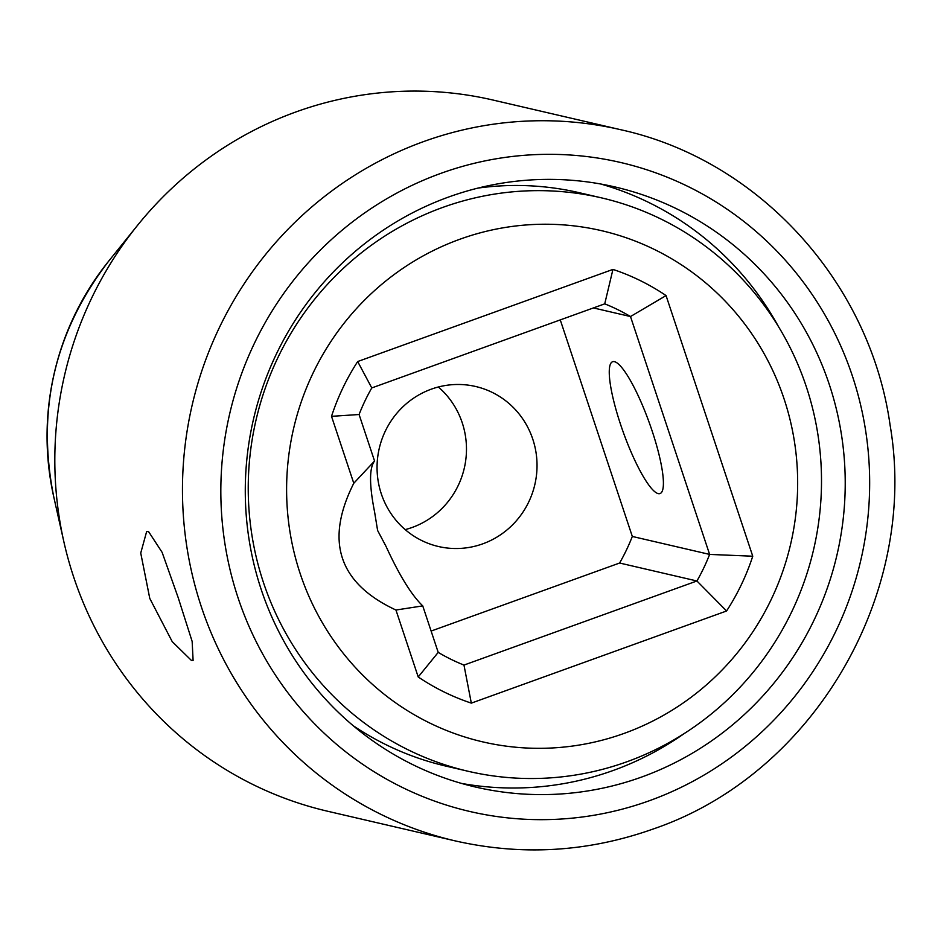 <?xml version="1.0" encoding="UTF-8"?>
<svg xmlns="http://www.w3.org/2000/svg" width="941" height="941" viewBox="0 0 941 941"><rect width="100%" height="100%" fill="white"/><g stroke="black" fill="none" stroke-linecap="round" stroke-linejoin="round"><path stroke-width="1.41" d="M438.33 386.986A82.149 79.879 -76.9 0 1 465.054 464.513A82.149 79.879 -76.9 0 1 412.205 527.442A82.149 79.879 -76.9 0 1 405.195 529.618M431.319 389.162A82.149 79.879 -76.9 0 1 475.628 386.492A82.149 79.879 -76.9 0 1 536.946 461.678A82.149 79.879 -76.9 0 1 482.768 543.839A82.149 79.879 -76.9 0 1 438.447 546.509A82.149 79.879 -76.9 0 1 377.141 471.323A82.149 79.879 -76.9 0 1 431.319 389.162M431.119 631.058L619.613 563.024A193.952 188.588 103.1 0 0 632.317 536.452L560.271 319.905M353.781 483.262L374.553 461.008L359.086 414.51A193.952 188.588 -76.9 0 1 371.777 387.939L604.734 303.849A193.952 188.588 -76.9 0 1 630.494 316.541L709.62 554.414A193.952 188.588 -76.9 0 1 696.928 580.985L463.972 665.075A193.952 188.588 -76.9 0 1 438.212 652.384L418.216 676.967L395.949 610.027C338.713 583.361 324.657 541.11 353.781 483.262L331.514 416.334A228.181 221.876 -76.9 0 1 357.686 361.544L612.944 269.408A228.181 221.876 -76.9 0 1 666.052 295.58L752.753 556.213A228.181 221.876 -76.9 0 1 726.581 610.991L471.323 703.127A228.181 221.876 -76.9 0 1 418.216 676.967M463.972 665.075L471.323 703.127M619.613 563.024L696.928 580.985L726.581 610.991M624.318 733.333A262.41 255.152 103.1 0 0 784.088 398.937A262.41 255.152 103.1 0 0 459.949 239.214A262.41 255.152 103.1 0 0 300.179 573.61A262.41 255.152 103.1 0 0 624.318 733.333M374.553 461.008C369.213 467.9 369.237 484.909 374.6 512.045L377.612 530.477L385.998 546.321C399.302 575.304 411.546 595.159 422.744 605.886L395.949 610.027M652.266 431.343A70.046 13.833 -109.8 0 0 612.544 361.756A70.046 13.833 -109.8 0 0 620.401 423.944A70.046 13.833 -109.8 0 0 660.112 493.531A70.046 13.833 -109.8 0 0 652.266 431.343M468.253 771.302A294.357 286.217 103.1 0 0 627.059 761.716A294.357 286.217 103.1 0 0 821.199 467.312A294.357 286.217 103.1 0 0 601.487 197.869A294.357 286.217 103.1 0 0 442.682 207.443A294.357 286.217 103.1 0 0 248.542 501.859A294.357 286.217 103.1 0 0 468.253 771.302L446.022 766.127A294.357 286.217 -76.9 0 1 353.063 725.605M477.957 188.094A294.357 286.217 -76.9 0 1 579.256 192.705L601.487 197.869M438.212 652.384L422.744 605.886M359.086 414.51L331.514 416.334M371.777 387.939L357.686 361.544M604.734 303.849L612.944 269.408M593.43 307.93L630.494 316.541L666.052 295.58M632.317 536.452L709.62 554.414L752.753 556.213M448.775 196.975A308.048 299.532 -76.9 0 1 614.967 186.941A308.048 299.532 -76.9 0 1 844.9 468.912A308.048 299.532 -76.9 0 1 641.727 777.019A308.048 299.532 -76.9 0 1 475.534 787.041A308.048 299.532 -76.9 0 1 245.601 505.07A308.048 299.532 -76.9 0 1 448.775 196.975M600.687 184.001A308.048 299.532 -76.9 0 1 778.619 326.845M684.107 733.639A308.048 299.532 -76.9 0 1 613.344 770.42A308.048 299.532 -76.9 0 1 461.419 783.394M148.525 531.536L162.123 552.355L178.261 597.841L192.152 641.444L193.105 660.417L191.399 660.429L172.215 641.621L149.772 598.417L140.738 553.061L146.62 531.63L148.525 531.536M327.715 811.26A365.084 355.004 -76.9 0 1 73.716 577.162A365.084 355.004 -76.9 0 1 63.906 541.945A365.084 355.004 -76.9 0 1 137.445 225.452A365.084 355.004 -76.9 0 1 296.003 111.92A365.084 355.004 -76.9 0 1 492.978 100.04L620.613 129.693A365.084 355.004 103.1 0 0 423.638 141.573A365.084 355.004 103.1 0 0 182.848 506.728A365.084 355.004 103.1 0 0 455.362 840.925L327.715 811.26M649.584 800.65A333.138 323.939 103.1 0 0 852.428 376.118A333.138 323.939 103.1 0 0 440.906 173.344A333.138 323.939 103.1 0 0 238.073 597.876A333.138 323.939 103.1 0 0 649.584 800.65M108.697 261.127C54.554 331.503 36.264 410.217 53.837 497.26A272.396 264.868 -76.9 0 1 108.697 261.127L137.445 225.452M53.837 497.26L63.906 541.945M455.362 840.925C522.208 856.039 588.137 852.076 653.172 829.009C813.4 774.643 919.169 594.018 890.08 425.05C870.096 282.241 758.693 159.899 620.613 129.693"/></g></svg>

